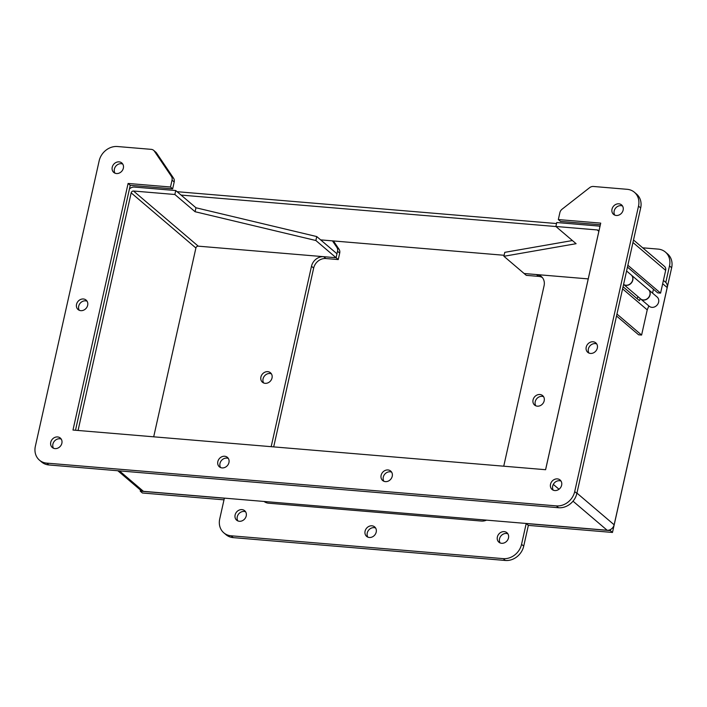 <?xml version="1.0" encoding="UTF-8"?>
<svg xmlns="http://www.w3.org/2000/svg" width="707" height="707" viewBox="0 0 707 707"><rect width="100%" height="100%" fill="white"/><g stroke="black" fill="none" stroke-linecap="round" stroke-linejoin="round"><path stroke-width="1.06" d="M653.445 289.225L652.57 293.131M631.227 274.961A6.071 5.214 130.4 0 1 631.298 275.023A6.071 5.214 130.4 0 1 631.413 282.924A6.071 5.214 130.4 0 1 623.592 284.4A6.071 5.214 -49.6 0 0 631.333 282.729A6.071 5.214 -49.6 0 0 631.165 274.899L626.588 271.002M623.592 284.408L640.551 298.849A6.071 5.214 -49.6 0 0 648.452 297.612A6.071 5.214 -49.6 0 0 648.425 289.605L631.298 275.023M367.843 537.117A6.204 5.329 130.4 0 1 368.745 530.029A6.204 5.329 130.4 0 1 375.603 528.014M500.132 542.932A6.204 5.329 130.4 0 1 501.033 535.844A6.204 5.329 130.4 0 1 507.891 533.829M263.667 382.973A6.204 5.329 130.4 0 1 264.568 375.885A6.204 5.329 130.4 0 1 271.426 373.862M273.689 446.895L313.661 268.086A11.047 9.474 130.4 0 1 325.874 258.532L338.246 259.566L339.696 253.079A5.523 4.737 -49.6 0 0 339.068 249.288L333.43 240.946M264.931 502.05A11.047 9.474 130.4 0 1 264.515 501.502M538.654 276.393L536.489 274.555L524.126 273.512L526.282 275.35L538.654 276.393A11.047 9.474 130.4 0 1 542.331 277.542M610.574 529.499L610.327 530.612L526.202 523.551L521.563 544.31A16.561 14.22 130.4 0 1 503.243 558.636L231.083 535.791A16.561 14.22 130.4 0 1 223.819 532.831L225.984 534.669A16.561 14.22 -49.6 0 0 233.239 537.629L505.399 560.474A16.561 14.22 -49.6 0 0 523.719 546.149L528.359 525.389L612.483 532.451L671.65 267.759A16.561 14.22 -49.6 0 0 667.549 253.901L665.384 252.063A16.561 14.22 130.4 0 1 669.494 265.92L665.8 282.438M223.819 532.831A16.561 14.22 130.4 0 1 219.718 518.973L224.358 498.214L140.242 491.153L142.399 492.991L223.995 499.84M535.826 405.809A6.204 5.329 130.4 0 1 536.728 398.721A6.204 5.329 130.4 0 1 543.577 396.707M237.87 520.926A6.204 5.329 130.4 0 1 238.772 513.83A6.204 5.329 130.4 0 1 245.629 511.815M376.204 532.115A6.204 5.329 130.4 0 1 372.218 536.966A6.204 5.329 130.4 0 1 366.615 536.366A6.204 5.329 130.4 0 1 366.588 528.191A6.204 5.329 130.4 0 1 374.666 526.918A6.204 5.329 130.4 0 1 376.204 532.115M508.492 537.93A6.204 5.329 130.4 0 1 504.506 542.782A6.204 5.329 130.4 0 1 498.903 542.189A6.204 5.329 130.4 0 1 498.877 534.006A6.204 5.329 130.4 0 1 506.954 532.733A6.204 5.329 130.4 0 1 508.492 537.93M272.027 377.962A6.204 5.329 130.4 0 1 268.041 382.814A6.204 5.329 130.4 0 1 262.438 382.222A6.204 5.329 130.4 0 1 262.412 374.047A6.204 5.329 130.4 0 1 270.489 372.775A6.204 5.329 130.4 0 1 272.027 377.962M140.242 491.153L140.481 490.048M332.458 240.866L336.912 247.45A5.523 4.737 130.4 0 1 337.539 251.241L336.09 257.728L338.246 259.566M129.434 188.981A6.319 5.417 130.4 0 1 134.401 187.081L175.743 190.545L174.859 194.496L195.079 211.72L195.963 207.77L316.745 236.562L336.965 253.786L336.09 257.728L323.718 256.694L325.874 258.532M313.661 268.086L311.495 266.247A11.047 9.474 130.4 0 1 323.718 256.694M311.495 266.247L271.17 446.683M486.531 520.14A11.047 9.474 130.4 0 1 481.396 521.059L268.616 503.198A11.047 9.474 130.4 0 1 264.065 501.466M503.738 466.205L544.072 285.761A11.047 9.474 130.4 0 0 541.332 276.525A11.047 9.474 130.4 0 0 536.489 274.555M642.69 247.812L658.129 249.103A16.561 14.22 130.4 0 1 665.384 252.063M610.327 530.612L612.483 532.451M526.202 523.551L528.359 525.389M544.187 400.807A6.204 5.329 130.4 0 1 540.201 405.659A6.204 5.329 130.4 0 1 534.598 405.067A6.204 5.329 130.4 0 1 534.572 396.883A6.204 5.329 130.4 0 1 542.649 395.62A6.204 5.329 130.4 0 1 544.187 400.807M246.23 515.916A6.204 5.329 130.4 0 1 242.245 520.767A6.204 5.329 130.4 0 1 236.651 520.175A6.204 5.329 130.4 0 1 236.615 511.992A6.204 5.329 130.4 0 1 244.693 510.728A6.204 5.329 130.4 0 1 246.23 515.916M612.006 209.184A6.204 5.329 130.4 0 1 615.991 204.332A6.204 5.329 130.4 0 1 621.594 204.924A6.204 5.329 130.4 0 1 621.621 213.099A6.204 5.329 130.4 0 1 613.543 214.371A6.204 5.329 130.4 0 1 612.006 209.184M381.117 475.325A6.204 5.329 130.4 0 1 385.103 470.473A6.204 5.329 130.4 0 1 390.706 471.065A6.204 5.329 130.4 0 1 390.732 479.249A6.204 5.329 130.4 0 1 382.655 480.513A6.204 5.329 130.4 0 1 381.117 475.325M76.533 304.355A6.204 5.329 130.4 0 1 80.518 299.503A6.204 5.329 130.4 0 1 86.121 300.095A6.204 5.329 130.4 0 1 86.157 308.279A6.204 5.329 130.4 0 1 78.07 309.542A6.204 5.329 130.4 0 1 76.533 304.355M50.745 442.308A6.204 5.329 130.4 0 1 54.731 437.456A6.204 5.329 130.4 0 1 60.325 438.048A6.204 5.329 130.4 0 1 60.36 446.232A6.204 5.329 130.4 0 1 52.283 447.496A6.204 5.329 130.4 0 1 50.745 442.308M99.157 160.851L35.35 446.303A16.561 14.22 -49.6 0 0 39.451 460.16A16.561 14.22 -49.6 0 0 46.715 463.12L556.391 505.894A16.561 14.22 -49.6 0 0 574.711 491.577L638.518 206.117A16.561 14.22 -49.6 0 0 634.418 192.269A16.561 14.22 -49.6 0 0 627.153 189.308L593.42 186.471A5.523 4.737 -49.6 0 0 589.585 187.7L562.127 209.157A5.523 4.737 -49.6 0 0 559.856 212.71L558.327 219.568L600.72 223.12L545.601 469.713L72.98 430.042L128.1 183.458L170.502 187.01L172.031 180.152A5.523 4.737 -49.6 0 0 171.403 176.361L154.373 151.174A5.523 4.737 -49.6 0 0 153.64 150.344A5.523 4.737 -49.6 0 0 151.218 149.354L117.486 146.526A16.561 14.22 -49.6 0 0 99.157 160.851M550.523 484.26A6.204 5.329 130.4 0 1 554.509 479.399A6.204 5.329 130.4 0 1 560.103 480A6.204 5.329 130.4 0 1 560.138 488.175A6.204 5.329 130.4 0 1 552.061 489.447A6.204 5.329 130.4 0 1 550.523 484.26M112.227 167.232A6.204 5.329 130.4 0 1 116.213 162.38A6.204 5.329 130.4 0 1 121.816 162.972A6.204 5.329 130.4 0 1 121.843 171.156A6.204 5.329 130.4 0 1 113.765 172.428A6.204 5.329 130.4 0 1 112.227 167.232M586.209 347.137A6.204 5.329 130.4 0 1 590.195 342.285A6.204 5.329 130.4 0 1 595.798 342.877A6.204 5.329 130.4 0 1 595.824 351.052A6.204 5.329 130.4 0 1 587.747 352.325A6.204 5.329 130.4 0 1 586.209 347.137M217.827 461.618A6.204 5.329 130.4 0 1 221.812 456.766A6.204 5.329 130.4 0 1 227.407 457.358A6.204 5.329 130.4 0 1 227.442 465.542A6.204 5.329 130.4 0 1 219.364 466.806A6.204 5.329 130.4 0 1 217.827 461.618M622.522 206.011A6.204 5.329 -49.6 0 0 614.162 211.022A6.204 5.329 -49.6 0 0 614.763 215.122M391.634 472.152A6.204 5.329 -49.6 0 0 383.274 477.163A6.204 5.329 -49.6 0 0 383.874 481.264M87.058 301.191A6.204 5.329 -49.6 0 0 78.698 306.193A6.204 5.329 -49.6 0 0 79.299 310.293M61.262 439.135A6.204 5.329 -49.6 0 0 52.901 444.146A6.204 5.329 -49.6 0 0 53.502 448.247M39.451 460.16L41.616 461.998A16.561 14.22 -49.6 0 0 48.871 464.959L558.548 507.732A16.561 14.22 -49.6 0 0 576.868 493.415L640.675 207.955A16.561 14.22 -49.6 0 0 636.574 194.098L634.418 192.269M170.502 187.01L172.658 188.849L174.187 181.991A5.523 4.737 -49.6 0 0 173.56 178.199L156.539 153.012A5.523 4.737 -49.6 0 0 155.796 152.182L153.64 150.344M128.1 183.458L130.256 185.296L172.658 188.849M75.499 430.254L130.256 185.296M558.327 219.568L560.483 221.406L600.358 224.755M561.04 481.087A6.204 5.329 -49.6 0 0 552.68 486.098A6.204 5.329 -49.6 0 0 553.281 490.198M122.744 164.068A6.204 5.329 -49.6 0 0 114.384 169.07A6.204 5.329 -49.6 0 0 114.985 173.171M596.735 343.964A6.204 5.329 -49.6 0 0 588.365 348.975A6.204 5.329 -49.6 0 0 588.975 353.076M228.343 458.454A6.204 5.329 -49.6 0 0 219.983 463.456A6.204 5.329 -49.6 0 0 220.584 467.557M555.967 226.54L181.063 195.079M320.633 239.876L504.126 255.28M556.533 223.545L177.095 191.694M627.462 267.096L657.722 292.875L660.577 293.113L665.658 270.357A4.772 4.092 -49.6 0 0 664.474 266.371L633.516 240M660.577 293.113L627.869 265.258M117.822 470.747L140.675 490.216A6.319 5.417 -49.6 0 0 143.441 491.338L607.154 530.259A6.319 5.417 -49.6 0 0 614.144 524.797L576.939 493.106M545.539 469.713A2.121 1.821 -49.6 0 0 545.654 469.342L598.688 232.099A2.121 1.821 -49.6 0 0 597.229 229.943L555.879 226.479L556.763 222.528L598.113 226.001A6.319 5.417 130.4 0 1 599.96 226.523M174.859 194.496L133.517 191.023A2.121 1.821 -49.6 0 0 131.166 192.861L78.141 430.103A2.121 1.821 -49.6 0 0 78.088 430.475M663.413 280.396L665.614 282.27A6.319 5.417 130.4 0 1 667.178 287.555L614.144 524.797M195.079 211.72L315.87 240.513L336.09 257.728L198.243 246.16A2.121 1.821 -49.6 0 0 195.901 247.998L153.693 436.82M588.224 278.894L524.126 273.512L503.905 256.288L576.099 243.694L555.879 226.479M503.905 256.288L504.78 252.346L572.405 240.548M195.963 207.77L175.743 190.545M315.87 240.513L316.745 236.562M648.84 305.919L647.232 309.869L641.603 335.056L638.633 334.809L616.531 315.985M641.603 335.056L616.964 314.067M648.496 289.667A6.071 5.214 130.4 0 1 648.566 289.72L657.121 297.02A6.071 5.214 130.4 0 1 657.157 305.017A6.071 5.214 130.4 0 1 649.247 306.264L640.683 298.973A6.071 5.214 130.4 0 1 640.622 298.911M637.122 298.708L637.961 296.648M647.232 309.869L622.593 288.88M640.277 298.628L639.446 300.678L623.07 286.733M648.566 289.72A6.071 5.214 130.4 0 1 648.593 297.727A6.071 5.214 130.4 0 1 640.683 298.973M336.912 247.45L339.068 249.288M337.539 251.241L339.696 253.079M669.494 265.92L671.65 267.759M521.563 544.31L523.719 546.149M503.243 558.636L505.399 560.474M231.083 535.791L233.239 537.629M48.871 464.959L46.715 463.12M154.373 151.174L156.539 153.012M171.403 176.361L173.56 178.199M172.031 180.152L174.187 181.991M638.518 206.117L640.675 207.955M574.711 491.577L576.868 493.415M556.391 505.894L558.548 507.732M632.959 242.501L665.658 270.357M119.421 470.88L143.441 491.338M607.154 530.259L573.015 501.183M559.007 489.244L553.307 484.392M667.178 287.555L662.671 283.719M597.229 229.943L598.679 231.18M78.141 430.103L78.627 430.519M131.166 192.861L195.901 247.998M133.517 191.023L198.243 246.16"/></g></svg>
